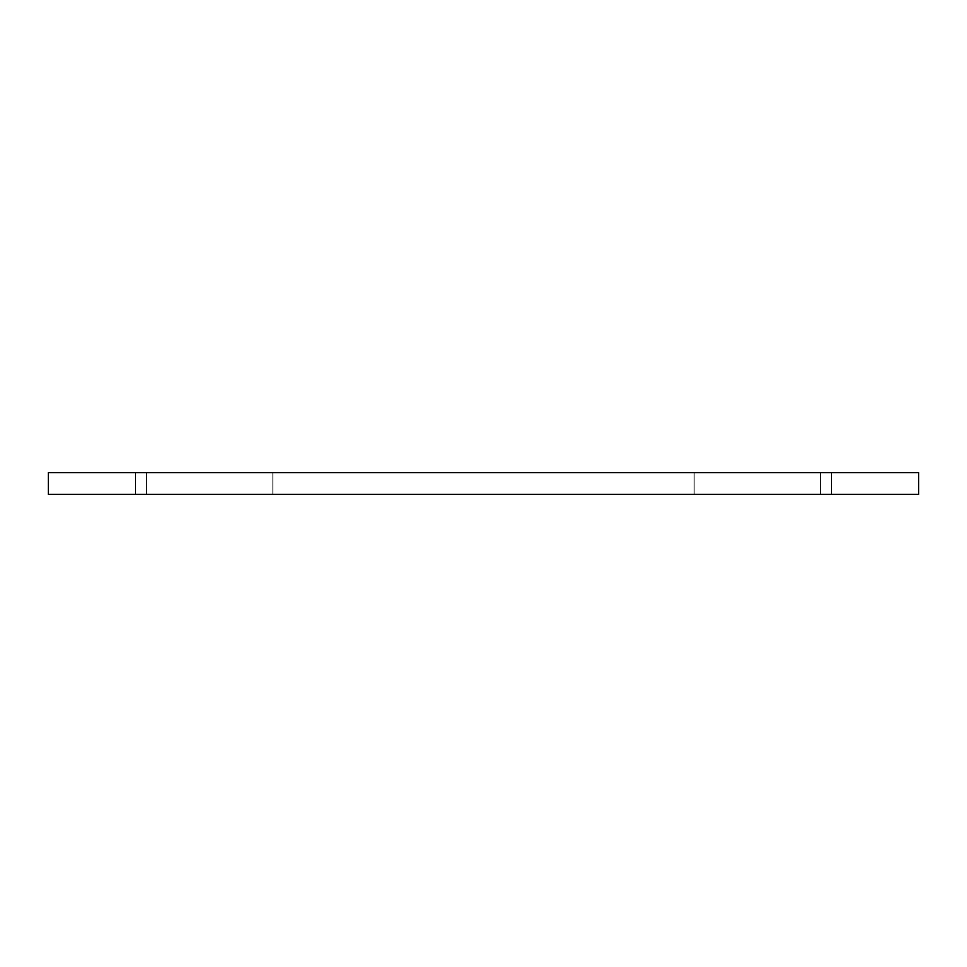 <?xml version="1.0" encoding="UTF-8"?>
<svg xmlns="http://www.w3.org/2000/svg" width="967" height="967" viewBox="0 0 967 967"><rect width="100%" height="100%" fill="white"/><g stroke="black" fill="none" stroke-linecap="round" stroke-linejoin="round"><path stroke-width="0.73" stroke-dasharray="4.83 3.63" d="M48.35 472.621L48.35 494.379L918.65 494.379L918.65 472.621L48.35 472.621M272.839 494.379L831.62 494.379L135.38 494.379L831.62 494.379L272.839 494.379L272.839 472.621L831.62 472.621L135.38 472.621L831.62 472.621L272.839 472.621L272.839 494.379M820.56 494.379L820.56 472.621L820.56 494.379M694.161 494.379L694.161 472.621L694.161 494.379M146.44 472.621L146.44 494.379L146.44 472.621M135.38 472.621L135.38 494.379L135.38 472.621M831.62 472.621L831.62 494.379L831.62 472.621"/><path stroke-width="1.45" d="M918.65 472.621L918.65 494.379L48.35 494.379L48.35 472.621L918.65 472.621"/></g></svg>
